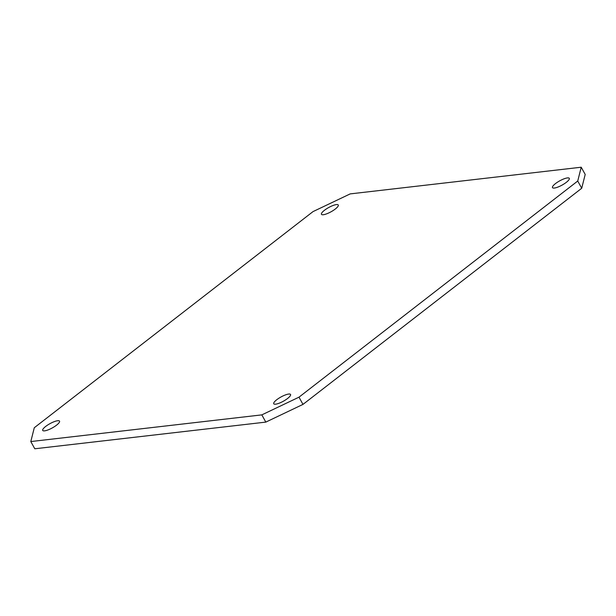 <?xml version="1.0" encoding="UTF-8"?>
<svg xmlns="http://www.w3.org/2000/svg" width="616" height="616" viewBox="0 0 616 616"><rect width="100%" height="100%" fill="white"/><g stroke="black" fill="none" stroke-linecap="round" stroke-linejoin="round"><path stroke-width="0.92" d="M57.658 420.728A9.602 2.433 151.1 0 1 59.529 421.152A9.602 2.433 151.1 0 1 52.298 427.92A9.602 2.433 151.1 0 1 42.72 430.43A9.602 2.433 151.1 0 1 47.702 425.009A9.602 2.433 151.1 0 1 57.658 420.728M336.398 204.589A9.602 2.433 151.1 0 1 338.269 205.02A9.602 2.433 151.1 0 1 331.038 211.789A9.602 2.433 151.1 0 1 321.46 214.299A9.602 2.433 151.1 0 1 326.442 208.878A9.602 2.433 151.1 0 1 336.398 204.589M288.681 394.055A9.602 2.433 151.1 0 1 290.552 394.479A9.602 2.433 151.1 0 1 283.322 401.247A9.602 2.433 151.1 0 1 273.743 403.757A9.602 2.433 151.1 0 1 278.725 398.336A9.602 2.433 151.1 0 1 288.681 394.055M567.421 177.916A9.602 2.433 151.1 0 1 569.292 178.34A9.602 2.433 151.1 0 1 562.062 185.108A9.602 2.433 151.1 0 1 552.483 187.618A9.602 2.433 151.1 0 1 557.465 182.197A9.602 2.433 151.1 0 1 567.421 177.916M30.8 441.557L261.823 414.876L265.812 422.106L34.789 448.779L30.8 441.557L34.28 427.743L313.02 211.604L350.188 193.894L581.211 167.221L577.731 181.035L581.72 188.257L585.2 174.444L581.211 167.221M265.812 422.106L302.98 404.396L298.991 397.174L261.823 414.876M298.991 397.174L577.731 181.035M302.98 404.396L581.72 188.257"/></g></svg>
